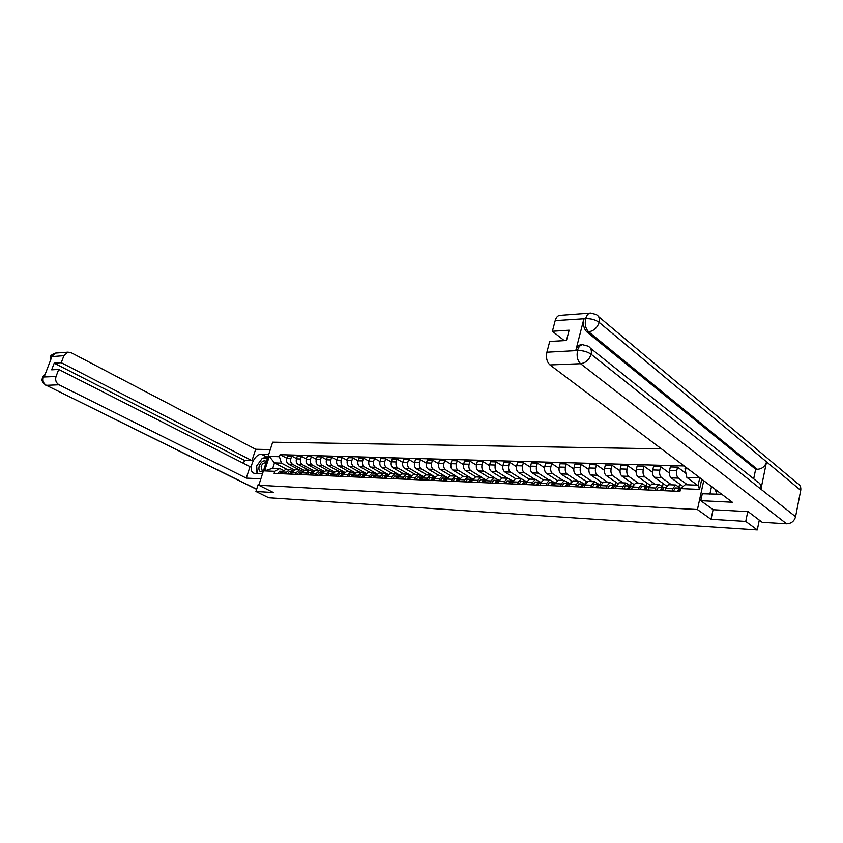 <?xml version="1.0" encoding="UTF-8"?>
<svg xmlns="http://www.w3.org/2000/svg" width="843" height="843" viewBox="0 0 843 843"><rect width="100%" height="100%" fill="white"/><g stroke="black" fill="none" stroke-linecap="round" stroke-linejoin="round"><path stroke-width="1.26" d="M270.297 449.498L269.412 449.593M661.449 448.866L272.647 442.196L258.801 485.252L697.435 509.562L711.018 519.277L745.739 521.395L757.288 529.962L268.717 497.77L255.924 491.48L273.459 492.554L258.801 485.252M258.106 484.704L255.924 491.48M745.739 521.395L747.752 511.617M759.29 520.089L757.288 529.962M687.424 484.799L678.373 478.139C676.739 476.569 676.202 474.082 676.76 470.7L677.561 467.148L670.343 466.938L669.542 470.478C668.984 473.84 669.521 476.316 671.165 477.886L683.03 486.537M668.604 484.725L665.475 488.424L672.703 488.729L675.643 485.01L680.575 488.16M672.703 488.729L672.177 491.047M696.466 484.556L696.329 485.157M685.991 473.439L677.561 467.148M665.475 488.424L664.958 490.731M671.565 484.841L661.439 477.538C659.795 475.979 659.258 473.524 659.816 470.173L660.617 466.664L653.567 466.464L652.756 469.951C652.197 473.281 652.735 475.726 654.389 477.286L666.497 485.968M655.211 490.299L655.738 488.013L658.699 484.325L663.662 487.444M679.637 484.061L678.973 487.001M669.3 473.028L660.617 466.664M651.808 484.051L648.667 487.707L648.141 489.983M655.064 484.177L644.874 476.948C643.22 475.399 642.672 472.965 643.241 469.656L644.052 466.19L637.15 465.989L636.339 469.446C635.77 472.744 636.317 475.157 637.982 476.695L649.848 485.062M638.604 489.562L639.131 487.296L642.113 483.661L647.118 486.748M663.156 483.576L662.472 486.601M652.514 472.28L644.052 466.19M635.39 483.387L632.218 487.001L631.692 489.256M638.92 483.524L628.667 476.358C627.002 474.83 626.454 472.428 627.023 469.161L627.835 465.715L621.08 465.526L620.258 468.95C619.689 472.206 620.248 474.598 621.913 476.116L633.567 484.209M622.366 488.835L622.893 486.601L625.885 482.997L630.922 486.063M647.034 483.081L646.318 486.19M636.086 471.574L627.835 465.715M619.31 482.733L616.128 486.316L615.59 488.54M623.114 482.891L612.798 475.789C611.122 474.282 610.574 471.901 611.143 468.666L611.965 465.262L605.348 465.073L604.526 468.455C603.957 471.68 604.505 474.051 606.191 475.557L617.645 483.387M606.465 488.129L606.992 485.916L610.005 482.365L615.074 485.389M631.249 482.596L630.501 485.768M620.016 470.879L611.965 465.262M603.567 482.101L600.374 485.642L599.837 487.844M607.634 482.27L597.265 475.241C595.58 473.734 595.021 471.385 595.601 468.181L596.423 464.809L589.942 464.63L589.12 467.981C588.54 471.163 589.099 473.513 590.795 475.009L602.071 482.596M590.901 487.444L591.428 485.252L594.463 481.732L599.552 484.736M615.78 482.112L615.011 485.347M604.283 470.215L596.423 464.809M588.161 481.479L584.947 484.978L584.41 487.159M592.481 481.659L582.049 474.693C580.363 473.208 579.805 470.879 580.374 467.707L581.206 464.377L574.852 464.198L574.03 467.507C573.451 470.668 574.009 472.986 575.716 474.461L586.833 481.848M575.653 486.769L576.19 484.599L579.236 481.121L584.347 484.093M600.627 481.627L599.868 484.746M588.878 469.583L581.206 464.377M573.071 480.868L569.836 484.325L569.299 486.485M577.624 481.058L567.149 474.156C565.453 472.681 564.884 470.383 565.463 467.243L566.296 463.945L560.079 463.766L559.246 467.054C558.667 470.173 559.236 472.47 560.943 473.935L571.912 481.121M560.732 486.105L561.269 483.966L564.325 480.521L569.457 483.471M585.78 481.153L585.053 484.124M573.798 468.961L566.296 463.945M558.287 480.278L555.042 483.692L554.504 485.831M563.061 480.468L552.555 473.629C550.848 472.175 550.279 469.899 550.858 466.79L551.691 463.524L545.6 463.355L544.768 466.601C544.188 469.688 544.747 471.964 546.464 473.418L557.318 480.436M546.106 485.452L546.643 483.334L549.71 479.93L554.863 482.849M571.227 480.679L570.901 482.027M559.025 468.36L551.691 463.524M543.798 479.688L540.553 483.071L540.005 485.189M548.793 479.888L538.245 473.123C536.527 471.68 535.958 469.414 536.548 466.348L537.381 463.113L531.406 462.944L530.574 466.158C529.994 469.214 530.563 471.469 532.281 472.902L543.04 479.772M531.775 484.82L532.323 482.723L535.389 479.351L540.563 482.249M544.557 467.781L537.381 463.113M529.604 479.119L526.348 482.47L525.8 484.556M534.81 479.33L524.22 472.617C522.502 471.184 521.933 468.95 522.512 465.905L523.355 462.712L517.497 462.544L516.664 465.726C516.085 468.761 516.654 470.984 518.371 472.407L529.056 479.14M517.739 484.198L518.276 482.122L521.364 478.782L526.559 481.659M530.373 467.222L523.355 462.712M515.695 478.561L512.428 481.869L511.88 483.935M521.1 478.771L510.479 472.122C508.75 470.71 508.181 468.497 508.761 465.484L509.604 462.312L503.861 462.154L503.029 465.304C502.439 468.297 503.008 470.51 504.736 471.922L515.389 478.55M503.977 483.587L504.514 481.532L507.612 478.234L512.713 481.005M516.474 466.685L509.604 462.312M502.849 466.147L496.116 461.932L490.489 461.764L489.657 464.883C489.066 467.854 489.635 470.046 491.374 471.437L502.038 478.002L498.771 481.29L498.234 483.334M507.644 478.234L497.001 471.637C495.262 470.236 494.693 468.044 495.284 465.062L496.116 461.932M490.478 482.986L491.026 480.953L494.124 477.686L499.098 480.352M488.687 477.465L485.399 480.71L484.851 482.744M494.483 477.718L483.777 471.163C482.038 469.772 481.469 467.602 482.059 464.651L482.891 461.542L477.38 461.384L476.537 464.482C475.947 467.422 476.527 469.583 478.266 470.974L488.951 477.475M477.243 482.407L477.791 480.384L480.9 477.149L485.747 479.72M489.498 465.642L482.891 461.542M475.568 476.938L472.27 480.152L471.722 482.164M481.774 477.338L470.815 470.7C469.077 469.33 468.497 467.17 469.087 464.251L469.93 461.174L464.514 461.016L463.671 464.082C463.081 466.99 463.661 469.14 465.399 470.51L476.105 476.959M464.272 481.827L464.82 479.836L467.928 476.632L472.66 479.098M476.39 465.136L469.93 461.174M462.702 476.421L459.403 479.604L458.855 481.585M472.396 478.94L458.086 470.246C456.348 468.877 455.768 466.748 456.358 463.85L457.201 460.805L451.89 460.657L451.047 463.682C450.457 466.569 451.037 468.697 452.775 470.057L463.502 476.453M451.542 481.269L452.09 479.288L455.199 476.116L459.825 478.487M463.545 464.651L457.201 460.805M450.078 475.905L446.769 479.056L446.221 481.026M459.488 478.287L445.61 469.804C443.861 468.445 443.281 466.337 443.871 463.46L444.714 460.447L439.509 460.299L438.666 463.302C438.075 466.158 438.655 468.265 440.394 469.614L451.142 475.947M439.045 480.71L439.593 478.75L442.712 475.61L447.222 477.897M450.931 464.177L444.714 460.447M437.686 475.41L434.387 478.529L433.829 480.478M447.391 477.591L433.355 469.361C431.605 468.023 431.036 465.926 431.627 463.081L432.47 460.099L427.348 459.951L426.505 462.923C425.915 465.757 426.495 467.844 428.244 469.182L439.003 475.463M426.79 480.162L427.338 478.223L430.467 475.115L434.862 477.317M438.56 463.713L432.47 460.099M425.536 474.915L422.227 478.002L421.669 479.941M435.093 476.927L421.331 468.929C419.582 467.602 419.003 465.526 419.593 462.712L420.436 459.751L415.42 459.604L414.577 462.554C413.987 465.357 414.566 467.422 416.316 468.75L427.085 474.978M414.756 479.635L415.304 477.707L418.434 474.63L422.733 476.748M426.421 463.271L420.436 459.751M413.597 474.44L410.288 477.496L409.74 479.414M423.038 476.284L409.529 468.508C407.78 467.191 407.201 465.136 407.791 462.343L408.634 459.414L403.702 459.266L402.859 462.185C402.269 464.967 402.849 467.011 404.598 468.329L415.378 474.514M402.954 479.109L403.502 477.201L406.632 474.156L410.826 476.2M414.503 462.828L408.634 459.414M401.879 473.966L398.57 476.99L398.022 478.887M411.194 475.652L397.938 468.086C396.178 466.78 395.599 464.746 396.189 461.985L397.042 459.077L392.195 458.94L391.352 461.827C390.762 464.588 391.342 466.611 393.091 467.918L403.881 474.04M391.352 478.592L391.9 476.706L395.03 473.692L399.139 475.663M402.796 462.407L397.042 459.077M390.383 473.503L387.063 476.506L386.515 478.381M399.582 475.052L386.547 467.686C384.798 466.39 384.218 464.367 384.808 461.627L385.651 458.75L380.899 458.613L380.045 461.479C379.455 464.208 380.045 466.221 381.795 467.517L392.585 473.587M379.972 478.086L380.52 476.221L383.649 473.229L387.664 475.136M391.31 461.985L385.651 458.75M379.076 473.049L375.767 476.021L375.209 477.876M388.18 474.461L375.367 467.285C373.618 466 373.038 463.998 373.628 461.279L374.471 458.423L369.792 458.297L368.949 461.132C368.359 463.84 368.939 465.831 370.699 467.117L381.489 473.144M368.781 477.591L369.339 475.737L372.469 472.775L376.389 474.62M380.024 461.574L374.471 458.423M367.98 472.596L364.661 475.536L364.113 477.391M376.979 473.892L364.376 466.885C362.627 465.61 362.047 463.629 362.638 460.942L363.481 458.107L358.897 457.981L358.043 460.794C357.453 463.481 358.043 465.452 359.792 466.727L370.593 472.702M357.801 477.106L358.349 475.273L361.478 472.333L365.325 474.114M368.939 461.184L363.481 458.107M357.074 472.154L353.765 475.073L353.206 476.906M365.988 473.334L353.586 466.506C351.837 465.241 351.257 463.271 351.837 460.605L352.69 457.802L348.18 457.675L347.327 460.468C346.747 463.123 347.327 465.083 349.076 466.337L359.877 472.27M347.01 476.632L347.558 474.809L350.688 471.901L354.45 473.618M362.638 460.942L358.043 460.794L352.69 457.802M346.368 471.722L343.048 474.62L342.5 476.432M355.188 472.797L342.975 466.126C341.225 464.862 340.646 462.923 341.236 460.278L342.079 457.496L337.643 457.37L336.8 460.13C336.209 462.775 336.789 464.714 338.549 465.958L349.339 471.848M336.399 476.158L336.947 474.356L340.077 471.469L343.765 473.134M347.348 460.404L342.079 457.496M335.83 471.3L332.521 474.166L331.973 475.958M344.587 472.27L332.553 465.747C330.804 464.504 330.224 462.575 330.804 459.951L331.657 457.191L327.295 457.075L326.452 459.814C325.862 462.428 326.441 464.356 328.201 465.589L338.991 471.427M325.978 475.694L326.526 473.903L329.655 471.047L333.259 472.66M336.831 460.036L331.657 457.191M325.482 470.879L322.174 473.724L321.626 475.505M334.165 471.764L322.3 465.378C320.551 464.145 319.971 462.227 320.561 459.635L321.404 456.895L317.116 456.78L316.273 459.498C315.693 462.09 316.273 463.998 318.022 465.231L328.812 471.016M315.735 475.241L316.283 473.471L319.413 470.636L322.943 472.196M326.494 459.677L321.404 456.895M315.314 470.468L312.005 473.281L311.457 475.052M323.933 471.269L312.226 465.02C310.477 463.798 309.897 461.89 310.487 459.319L311.33 456.611L307.115 456.484L306.272 459.182C305.682 461.753 306.272 463.65 308.022 464.872L318.802 470.615M305.661 474.799L306.209 473.039L309.339 470.236L312.795 471.732M316.336 459.319L311.33 456.611M305.314 470.067L302.005 472.86L301.457 474.609M313.87 470.794L302.321 464.662C300.572 463.45 299.992 461.564 300.582 459.014L301.425 456.326L297.284 456.211L296.441 458.877C295.851 461.427 296.43 463.302 298.18 464.514L308.959 470.215M295.767 474.356L296.314 472.617L299.434 469.836L302.816 471.29M306.346 458.971L301.425 456.326M295.482 469.667L292.173 472.438L291.625 474.177M303.996 470.331L292.584 464.314C290.835 463.113 290.245 461.237 290.835 458.708L291.678 456.042L287.6 455.926L286.768 458.581C286.177 461.1 286.757 462.965 288.506 464.166L299.276 469.825M286.03 473.924L286.567 472.196L289.686 469.435L293.006 470.847M296.515 458.624L291.678 456.042M285.809 469.277L282.5 472.027L281.952 473.745M701.755 479.214L699.521 489.404L680.564 488.603L685.222 484.714L698.12 485.231L699.743 477.865L686.845 477.412L697.319 485.199M286.789 469.319L274.46 462.902L272.753 468.255L279.718 468.529L274.755 471.342L274.101 473.397L679.943 491.395L680.564 488.603M274.755 471.342L264.618 470.91L269.275 456.432L279.412 456.727L281.425 463.155L274.46 462.902L269.275 456.432M684.158 465.968L280.066 454.693L279.412 456.727M686.845 477.412L684.99 468.771L685.412 466.906M684.99 468.771L687.993 468.856M703.736 480.71L697.435 509.562M713.083 509.646L711.018 519.277M294.281 469.878L281.425 463.155M279.718 468.529L283.364 470.426M286.852 458.286L280.066 454.693M699.521 489.404L698.12 485.231M272.753 468.255L264.618 470.91M679.606 489.762L678.33 491.321M679.342 491.364L681.049 488.192L679.195 488.118L677.456 491.279M681.07 488.181L675.232 487.949L673.494 491.111M662.514 489.024L661.291 490.563M658.32 487.233L665.728 487.528L662.155 487.391L660.406 490.521M658.278 487.233L656.528 490.352M665.728 487.539L663.999 487.475L662.25 490.605M645.801 488.297L644.61 489.825M645.538 486.696L641.744 486.527L648.92 486.822L645.485 486.696L643.736 489.783M641.744 486.527L639.932 489.614M647.329 486.769L648.92 486.832L647.287 486.769L645.527 489.867M590.395 348.159L757.341 481.753C760.249 483.208 761.45 485.694 760.955 489.203L795.571 516.717C794.222 521.248 791.229 523.608 786.593 523.788L762.22 522.302L748.11 511.638L713.178 509.72L700.775 500.689L702.282 493.756L721.756 494.283M700.775 500.689L732.346 502.249L549.973 364.935C546.875 361.963 545.842 357.727 546.896 352.205L549.72 341.457L566.464 340.498L569.13 330.193L552.397 331.257L555.189 320.625C556.043 317.663 557.434 315.925 559.394 315.408L560.321 315.345M711.513 486.559L709.88 494.093M598.583 316.641L797.267 483.271C800.039 484.714 801.187 487.075 800.713 490.363L766.54 461.88C765.086 466.506 762.019 468.982 757.32 469.309L588.656 331.815L586.854 331.921C583.83 328.823 582.829 324.492 583.862 318.928L575.811 350.403C576.696 347.221 578.182 345.388 580.237 344.882L581.122 344.84M795.571 516.717L800.713 490.363M582.734 344.734L587.771 346.051C590.806 347.442 591.934 350.172 591.133 354.25L760.955 489.203L766.54 461.88L599.162 322.395C595.537 319.782 591.122 318.528 585.896 318.643L555.189 320.625M552.397 331.257L564.294 340.625M753.674 478.824L755.655 469.256L586.854 331.921M755.655 469.256L757.32 469.309M580.237 344.882L582.049 344.787C579.889 345.388 578.414 347.232 577.613 350.319L575.811 350.403M786.593 523.788L580.564 363.702C585.706 362.943 589.236 359.792 591.133 354.25C587.445 351.7 582.998 350.456 577.771 350.519L577.613 350.319M262.963 458.202L266.704 457.011L261.562 454.335C254.028 453.618 247.094 471.311 254.164 473.313L262.458 473.871M261.562 454.335L268.675 454.535M270.255 449.614L255.661 449.266L251.962 460.636L61.254 362.701L63.92 355.662L51.096 356.673L51.855 356.758L44.184 376.863L43.351 377L56.028 376.505C55.037 380.13 56.028 382.901 59.021 384.798L46.354 385.314L256.672 489.193M243.543 463.376L244.523 460.383L251.962 460.636M244.523 460.383L54.205 363.154L51.665 369.824L58.715 369.424L250.002 466.653L246.282 478.118L59.021 384.798M260.856 478.835L246.282 478.118M255.661 449.266L71.139 352.68L67.956 352.153L63.92 355.662M58.715 369.424L56.028 376.505M54.205 363.154L61.254 362.701M258.084 484.767L258.959 484.746M261.604 459.224L257.758 464.482M256.757 467.328L256.978 473.618M266.704 457.011L267.863 457.054M50.717 359.719L51.128 356.81M50.18 357.4L51.096 356.673M42.456 377.643L43.341 377M716.898 494.419L715.212 489.351M266.43 461.511C263.764 459.867 261.341 461.395 259.17 466.084C258.285 470.837 259.686 472.512 263.343 471.121M265.893 463.186L265.471 462.944C263.68 462.691 262.236 463.892 261.13 466.527L262.047 470.331L263.648 470.162M257.21 473.629L256.662 465.989L262.363 458.192L267.452 458.35M629.436 487.591L628.298 489.098M629.226 486L625.506 485.842L632.471 486.126L629.184 486L627.413 489.066M625.506 485.842L623.694 488.898M630.985 486.074L632.471 486.137L630.943 486.074L629.173 489.14M613.43 486.906L612.334 488.392M613.261 485.326L609.626 485.178L616.381 485.442L613.219 485.326L611.438 488.35M609.626 485.178L607.803 488.192M614.99 485.399L616.381 485.463L614.937 485.399L613.167 488.434M597.761 486.221L596.696 487.697M597.634 484.672L594.03 484.514L600.627 484.778L597.592 484.672L595.801 487.665M597.592 484.672L594.03 484.514L592.239 487.507M599.32 484.736L600.627 484.799L599.278 484.736L597.487 487.739M582.418 485.557L581.396 487.022M582.334 484.019L578.804 483.871L585.2 484.135L582.292 484.019L580.49 486.98M582.292 484.019L578.804 483.871L577.002 486.832M583.988 484.093L585.2 484.145L583.936 484.093L582.144 487.054M567.392 484.904L566.401 486.358M567.35 483.387L563.935 483.239L570.1 483.492L567.297 483.387L565.495 486.316M563.935 483.239L562.081 486.169M568.962 483.46L570.1 483.503L568.92 483.46L567.118 486.39M552.671 484.272L551.722 485.705M549.32 482.628L555.305 482.87L552.618 482.765L550.806 485.663M549.267 482.628L547.465 485.515M554.251 482.839L555.305 482.881L554.199 482.839L552.397 485.737M538.245 483.65L537.328 485.073M534.999 482.017L540.806 482.259L538.234 482.164L536.422 485.031M534.957 482.017L533.134 484.883M539.836 482.228L540.806 482.27L539.783 482.228L537.971 485.094M524.114 483.039L523.229 484.44M524.177 481.564L520.963 481.427L526.612 481.659L524.135 481.564L522.312 484.398M520.963 481.427L519.098 484.261M525.705 481.627L526.601 481.669L525.653 481.627L523.84 484.472M510.257 482.438L509.404 483.829M510.363 480.984L507.212 480.847L512.681 481.068L510.31 480.984L508.487 483.787M507.212 480.847L505.336 483.65M511.859 481.047L512.681 481.079L511.806 481.047L509.983 483.85M496.675 481.848L495.863 483.229M493.724 480.278L499.035 480.489L496.769 480.405L494.936 483.187M493.682 480.278L491.848 483.05M498.276 480.468L499.035 480.499L498.234 480.468L496.401 483.25M483.355 481.279L482.575 482.639M483.524 479.846L480.499 479.72L485.663 479.93L483.482 479.846L481.648 482.596M480.499 479.72L478.613 482.47M484.967 479.909L485.652 479.941L484.915 479.909L483.081 482.66M470.289 480.721L469.54 482.059M471.901 479.351L470.447 479.298L468.613 482.017M472.533 479.372L467.475 479.172L465.642 481.89M471.859 479.351L470.025 482.08M457.475 480.183L456.758 481.501M457.717 478.761L454.798 478.634L459.667 478.835L457.665 478.761L455.831 481.458M454.798 478.634L452.912 481.321M459.098 478.813L457.212 481.511M444.893 479.646L444.208 480.942M445.178 478.223L442.312 478.107L447.032 478.297L445.125 478.223L443.281 480.9M442.312 478.107L440.425 480.773M446.527 478.287L444.64 480.963M432.554 479.13L431.901 480.394M434.198 477.76L432.817 477.707L430.973 480.352M434.651 477.77L430.014 477.591L428.17 480.225M434.145 477.76L432.301 480.415M420.446 478.613L419.825 479.857M418.033 477.075L422.491 477.264L420.741 477.191L418.897 479.815M417.98 477.075L416.136 479.699M422.09 477.254L420.204 479.878M408.56 478.118L407.959 479.33M408.929 476.695L406.221 476.58L410.552 476.759L408.876 476.695L407.032 479.288M406.221 476.58L404.324 479.172M410.204 476.748L408.318 479.351M396.884 477.633L396.315 478.813M397.285 476.2L394.629 476.095L398.834 476.263L397.232 476.2L395.388 478.771M394.629 476.095L392.733 478.655M398.539 476.253L396.653 478.835M385.42 477.149L384.882 478.308M385.852 475.715L383.238 475.61L387.327 475.779L385.799 475.715L383.955 478.266M383.238 475.61L381.342 478.15M387.085 475.768L385.188 478.318M374.155 476.685L373.66 477.812M374.619 475.241L372.058 475.136L376.031 475.294L374.577 475.241L372.722 477.77M372.058 475.136L370.161 477.654M375.83 475.294L373.944 477.823M363.091 476.232L362.627 477.317M363.586 474.778L361.067 474.672L364.924 474.83L363.544 474.778L361.689 477.286M361.067 474.672L359.181 477.17M364.787 474.83L362.89 477.338M352.226 475.779L351.784 476.843M352.026 476.853L353.923 474.367L352.701 474.324L350.857 476.801M354.028 474.367L350.235 474.219L348.38 476.695M341.552 475.347L341.141 476.369M342.1 473.871L339.666 473.766L343.312 473.914L342.058 473.871L340.203 476.327M339.666 473.766L337.78 476.221M343.249 473.924L341.362 476.379M331.057 474.915L330.677 475.905M331.636 473.429L329.244 473.334L332.785 473.471L331.584 473.429L329.739 475.863M329.244 473.334L327.358 475.758M332.722 473.481L330.877 475.916M320.74 474.493L320.382 475.452M321.352 472.997L319.002 472.891L322.437 473.039L321.299 472.997L319.455 475.41M319.002 472.891L317.105 475.304M322.416 473.039L320.572 475.452M310.593 474.082L310.277 474.999M311.236 472.565L308.928 472.47L312.268 472.607L311.183 472.565L309.349 474.957M308.928 472.47L307.031 474.862M312.258 472.617L310.435 475.009M300.624 473.682L300.329 474.556M299.023 472.048L302.268 472.185L301.246 472.143L299.402 474.514M298.97 472.048L297.136 474.419M302.258 472.196L300.477 474.567M290.824 473.292L290.55 474.124M291.509 471.732L289.233 471.637L292.437 471.764L291.467 471.732L289.623 474.082M291.467 471.732L289.233 471.637L287.389 473.987M292.426 471.785L290.687 474.135M281.172 472.912L280.94 473.703M281.899 471.332L279.697 471.237L282.763 471.363L281.847 471.332L280.013 473.661M279.697 471.237L277.811 473.566M282.753 471.374L281.056 473.703M288.506 464.166L292.584 464.314M298.18 464.514L302.321 464.662M308.022 464.872L312.226 465.02M318.022 465.231L322.3 465.378M328.201 465.589L332.553 465.747M338.549 465.958L342.975 466.126M349.076 466.337L353.586 466.506M359.792 466.727L364.376 466.885M370.699 467.117L375.367 467.285M381.795 467.517L386.547 467.686M393.091 467.918L397.938 468.086M404.598 468.329L409.529 468.508M416.316 468.75L421.331 468.929M428.244 469.182L433.355 469.361M440.394 469.614L445.61 469.804M452.775 470.057L458.086 470.246M465.399 470.51L470.815 470.7M478.266 470.974L483.777 471.163M491.374 471.437L497.001 471.637M504.736 471.922L510.479 472.122M518.371 472.407L524.22 472.617M532.281 472.902L538.245 473.123M546.464 473.418L552.555 473.629M560.943 473.935L567.149 474.156M575.716 474.461L582.049 474.693M590.795 475.009L597.265 475.241M606.191 475.557L612.798 475.789M621.913 476.116L628.667 476.358M637.982 476.695L644.874 476.948M654.389 477.286L661.439 477.538M671.165 477.886L678.373 478.139M292.173 472.438L296.314 472.617M302.005 472.86L306.209 473.039M312.005 473.281L316.283 473.471M322.174 473.724L326.526 473.903M332.521 474.166L336.947 474.356M343.048 474.62L347.558 474.809M353.765 475.073L358.349 475.273M364.661 475.536L369.339 475.737M375.767 476.021L380.52 476.221M387.063 476.506L391.9 476.706M398.57 476.99L403.502 477.201M410.288 477.496L415.304 477.707M422.227 478.002L427.338 478.223M434.387 478.529L439.593 478.75M446.769 479.056L452.09 479.288M459.403 479.604L464.82 479.836M472.27 480.152L477.791 480.384M485.399 480.71L491.026 480.953M498.771 481.29L504.514 481.532M512.428 481.869L518.276 482.122M526.348 482.47L532.323 482.723M540.553 483.071L546.643 483.334M555.042 483.692L561.269 483.966M569.836 484.325L576.19 484.599M584.947 484.978L591.428 485.252M600.374 485.642L606.992 485.916M616.128 486.316L622.893 486.601M632.218 487.001L639.131 487.296M648.667 487.707L655.738 488.013M282.5 472.027L286.567 472.196M296.441 458.877L300.582 459.014M306.272 459.182L310.487 459.319M316.273 459.498L320.561 459.635M326.452 459.814L330.804 459.951M336.8 460.13L341.236 460.278M347.327 460.468L351.837 460.605M368.949 461.132L373.628 461.279M380.045 461.479L384.808 461.627M391.352 461.827L396.189 461.985M402.859 462.185L407.791 462.343M414.577 462.554L419.593 462.712M426.505 462.923L431.627 463.081M438.666 463.302L443.871 463.46M451.047 463.682L456.358 463.85M463.671 464.082L469.087 464.251M476.537 464.482L482.059 464.651M489.657 464.883L495.284 465.062M503.029 465.304L508.761 465.484M516.664 465.726L522.512 465.905M530.574 466.158L536.548 466.348M544.768 466.601L550.858 466.79M559.246 467.054L565.463 467.243M574.03 467.507L580.374 467.707M589.12 467.981L595.601 468.181M604.526 468.455L611.143 468.666M620.258 468.95L627.023 469.161M636.339 469.446L643.241 469.656M652.756 469.951L659.816 470.173M669.542 470.478L676.76 470.7M286.768 458.581L290.835 458.708M759.216 520.489L759.88 520.531M679.237 488.118L675.275 487.949M665.728 487.549L664.042 487.475L665.728 487.549M583.862 318.928L585.885 318.643M546.896 352.205L577.75 350.519M577.518 350.688C576.475 356.326 577.487 360.667 580.564 363.702L549.973 364.935M590.648 313.048L595.969 314.45C598.899 315.798 599.963 318.454 599.162 322.395C597.255 327.832 593.757 330.972 588.656 331.815C585.632 328.823 584.631 324.481 585.664 318.802M559.394 315.408L589.91 313.132C587.982 313.649 586.591 315.43 585.748 318.443M43.372 377.137C42.382 380.709 43.372 383.439 46.354 385.314L256.62 489.34M56.133 353.038L51.212 356.568M45.058 374.566L43.457 376.905M470.499 479.298L467.528 479.172M352.753 474.324L350.277 474.219M285.619 469.277L289.686 469.435M295.292 469.667L299.434 469.836M305.124 470.057L309.339 470.236M315.124 470.468L319.413 470.636M325.303 470.879L329.655 471.047M335.651 471.29L340.077 471.469M346.178 471.722L350.688 471.901M356.895 472.154L361.478 472.333M367.79 472.586L372.469 472.775M378.897 473.039L383.649 473.229M390.193 473.492L395.03 473.692M401.7 473.956L406.632 474.156M413.418 474.43L418.434 474.63M425.346 474.915L430.467 475.115M437.506 475.399L442.712 475.61M449.888 475.905L455.199 476.116M462.512 476.411L467.928 476.632M475.378 476.927L480.9 477.149M488.497 477.454L494.124 477.686M501.87 478.002L507.612 478.234M515.516 478.55L521.364 478.782M529.425 479.109L535.389 479.351M543.619 479.678L549.71 479.93M558.098 480.268L564.325 480.521M572.882 480.868L579.236 481.121M587.982 481.469L594.463 481.732M603.388 482.091L610.005 482.365M619.131 482.733L625.885 482.997M635.211 483.376L642.113 483.661M651.639 484.04L658.699 484.325M668.425 484.714L675.643 485.01M760.059 520.668L759.185 520.616M679.195 488.118L675.232 487.949M645.485 486.696L641.692 486.527M648.92 486.832L647.287 486.769M67.956 352.153L55.238 353.101C52.003 354.439 50.38 355.704 50.359 356.905L50.18 361.131M45.195 374.197L42.614 377.19C43.214 378.897 39.157 379.276 45.796 385.24M629.184 486L625.464 485.842M632.471 486.137L630.943 486.074M613.219 485.326L609.584 485.178M616.381 485.463L614.937 485.399M600.627 484.799L599.278 484.736M585.2 484.145L583.936 484.093M567.297 483.387L563.883 483.239M570.089 483.503L568.92 483.46M555.295 482.881L554.199 482.839M540.806 482.27L539.783 482.228M524.135 481.564L520.921 481.427M526.601 481.669L525.653 481.627M510.31 480.984L507.17 480.847M512.681 481.079L511.806 481.047M499.035 480.499L498.234 480.468M483.482 479.846L480.447 479.72M485.652 479.941L484.915 479.909M470.447 479.298L467.475 479.172M457.665 478.761L454.756 478.634M459.656 478.835L459.045 478.813M445.125 478.223L442.269 478.107M447.032 478.308L446.484 478.287M408.876 476.695L406.178 476.58M397.232 476.2L394.577 476.095M385.799 475.715L383.196 475.61M374.577 475.241L372.005 475.136M363.544 474.778L361.025 474.672M352.701 474.324L350.235 474.219M342.058 473.871L339.624 473.766M331.584 473.429L329.202 473.323M321.299 472.997L318.949 472.891M311.183 472.565L308.875 472.47M281.847 471.332L279.655 471.237"/></g></svg>
